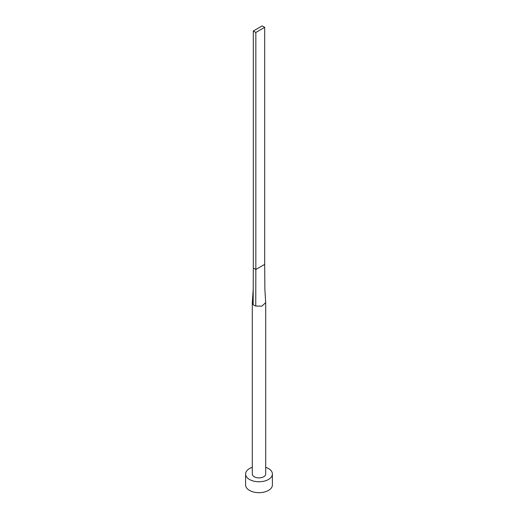 <?xml version="1.0" encoding="UTF-8"?>
<svg xmlns="http://www.w3.org/2000/svg" width="518" height="518" viewBox="0 0 518 518"><rect width="100%" height="100%" fill="white"/><g stroke="black" fill="none" stroke-linecap="round" stroke-linejoin="round"><path stroke-width="0.78" d="M252.298 302.648A6.702 3.866 0 0 0 253.147 304.526L253.218 289.322L252.311 302.447A6.702 3.866 0 0 0 252.298 302.648L252.298 474.015A6.702 3.866 0 0 0 254.26 476.748A6.702 3.866 0 0 0 261.564 477.59A6.702 3.866 0 0 0 265.702 474.015L265.702 302.648L264.879 289.53L264.685 264.361L255.84 269.464L255.75 306.028L261.907 306.132L265.695 302.648M252.298 467.32A13.397 7.738 0 0 0 245.603 474.015A13.397 7.738 0 0 0 249.527 479.487A13.397 7.738 0 0 0 264.128 481.164A13.397 7.738 0 0 0 272.397 474.015A13.397 7.738 0 0 0 268.473 468.544A13.397 7.738 0 0 0 265.702 467.32M245.603 474.015L245.603 484.952A13.397 7.738 0 0 0 249.527 490.423A13.397 7.738 0 0 0 264.128 492.1A13.397 7.738 0 0 0 272.397 484.952L272.397 474.015M253.218 289.322L253.315 268.007L255.84 269.464L255.84 32.466L264.685 27.357L264.685 264.361M264.685 27.357L262.16 25.9L253.315 31.002L253.315 268.007M253.315 31.002L255.84 32.466M253.147 304.526A6.702 3.866 0 0 0 254.26 305.38A6.702 3.866 0 0 0 255.75 306.028"/></g></svg>
